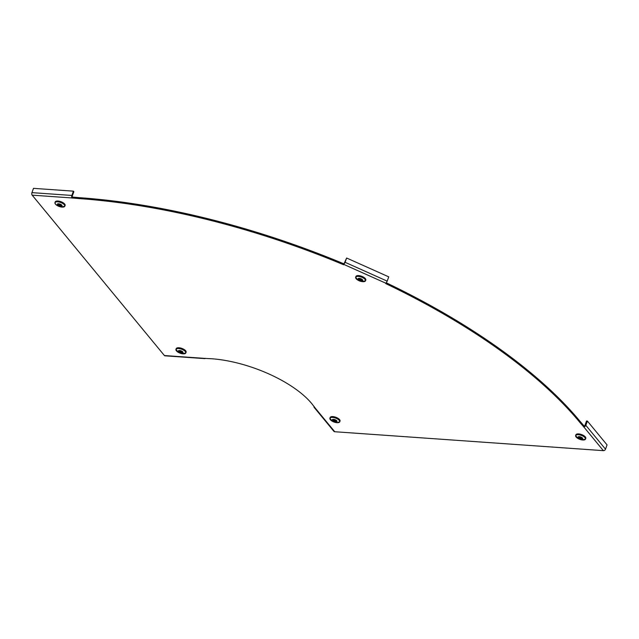 <?xml version="1.0" encoding="UTF-8"?>
<svg xmlns="http://www.w3.org/2000/svg" width="639" height="639" viewBox="0 0 639 639"><rect width="100%" height="100%" fill="white"/><g stroke="black" fill="none" stroke-linecap="round" stroke-linejoin="round"><path stroke-width="0.96" d="M54.994 203.29A5.24 2.149 19.8 0 1 54.978 202.619L55.21 201.932A5.256 2.149 19.8 0 1 60.889 201.668A5.256 2.149 19.8 0 1 65.098 205.486L64.843 206.165A5.24 2.149 19.8 0 1 64.395 206.677M58.756 204.823L58.492 205.119A1.574 0.647 19.8 0 1 58.221 204.792L59.259 204.863L58.748 204.24A1.574 0.647 19.8 0 1 59.299 204.28L60.857 204.975A1.574 0.647 19.8 0 1 61.128 205.303L60.082 205.231L60.593 205.854A1.574 0.647 19.8 0 1 60.042 205.814L60.09 205.239M60.042 205.814L58.492 205.119M57.534 204.895A2.508 1.03 19.8 0 1 59.826 204.017A2.508 1.03 19.8 0 1 61.656 206.229A2.508 1.03 19.8 0 1 57.534 204.895M59.691 204.752L59.531 205.191M59.419 204.424L59.259 204.863M387.202 281.144L388.744 276.855L346.626 258.02L343.982 263.867A393.153 160.98 -160.2 0 0 79.683 197.699L72.391 197.06A0.791 0.407 94 0 1 72.303 195.981L73.852 191.692L73.405 191.157L33.492 188.345L31.95 192.635L71.864 195.446A1.837 0.951 94 0 0 72.071 197.962L79.356 198.601A393.153 160.98 -160.2 0 1 343.654 264.77L345.084 262.302L387.202 281.144L385.78 283.612A393.153 160.98 19.8 0 1 579.964 422.523L583.719 426.82A1.837 1.382 -39.5 0 0 585.859 425.35L587.401 421.069L607.05 444.896L605.508 449.185A1.837 1.382 140.5 0 1 603.368 450.655L334.732 431.732A1.837 1.382 140.5 0 1 333.877 431.325L314.228 407.49A1.837 1.382 -39.5 0 0 315.083 407.898L311.776 403.632A78.845 32.285 19.8 0 0 211.389 358.727L204.32 358.359A1.837 0.951 94 0 0 204.76 358.615A1.837 0.951 94 0 0 205.343 358.303M386.395 282.853A393.153 160.98 19.8 0 1 580.284 421.62L584.046 425.917A0.791 0.591 -39.5 0 0 584.957 425.286L586.506 421.005L587.401 421.069M31.95 192.635A1.837 0.951 -86 0 0 32.158 195.151L164.407 355.548L204.32 358.359M583.822 425.901L583.495 426.804M72.503 197.195L72.175 198.098M343.982 263.867L343.654 264.77M346.626 258.02L345.084 262.302M71.864 195.446L73.405 191.157M204.76 358.615L164.846 355.803A1.837 0.951 -86 0 1 164.407 355.548M314.029 406.364A1.837 1.382 -39.5 0 0 314.228 407.49M355.683 277.877A5.24 2.149 19.8 0 1 355.667 277.206L355.907 276.519A5.256 2.149 19.8 0 1 356.123 276.168A5.256 2.149 19.8 0 1 362.049 276.431A5.256 2.149 19.8 0 1 365.796 280.082L365.532 280.753A5.24 2.149 19.8 0 1 365.093 281.264M359.102 278.923L358.878 279.115A1.574 0.647 19.8 0 1 358.974 278.979A1.574 0.647 19.8 0 1 359.078 278.908L360.172 279.403L360.548 279.011A1.574 0.647 19.8 0 1 361.131 279.275L360.755 279.666L361.858 280.154A1.574 0.647 19.8 0 1 361.658 280.361L361.61 280.05M360.723 279.083L360.188 280.257A1.574 0.647 19.8 0 1 359.605 279.994L359.981 279.61L358.878 279.115M361.658 280.361L360.564 279.866L360.188 280.257M358.112 278.628A2.508 1.03 19.8 0 1 362.161 279.451A2.508 1.03 19.8 0 1 360.835 280.833A2.508 1.03 19.8 0 1 358.112 278.628M360.827 279.123L360.564 279.866M360.931 279.171L360.755 279.666M575.675 436.189A5.24 2.149 19.8 0 1 575.659 435.518L575.891 434.832A5.256 2.149 19.8 0 1 578.638 433.913A5.256 2.149 19.8 0 1 583.806 435.638A5.256 2.149 19.8 0 1 585.787 438.386L585.524 439.065A5.24 2.149 19.8 0 1 585.084 439.576M579.437 437.723L579.174 438.019A1.574 0.647 19.8 0 1 578.902 437.691L579.948 437.763L579.429 437.14A1.574 0.647 19.8 0 1 579.988 437.18L581.538 437.875A1.574 0.647 19.8 0 1 581.809 438.202L580.803 437.819M580.875 437.827L581.282 438.753A1.574 0.647 19.8 0 1 580.731 438.713L580.779 438.138M580.731 438.713L579.174 438.019M579.301 436.669A2.508 1.03 19.8 0 1 582.736 438.713A2.508 1.03 19.8 0 1 579.03 438.458A2.508 1.03 19.8 0 1 579.301 436.669M580.372 437.651L580.22 438.09M580.1 437.324L579.948 437.763M175.981 350.028A5.24 2.149 19.8 0 1 175.973 349.357L176.204 348.67A5.256 2.149 19.8 0 1 180.358 347.967A5.256 2.149 19.8 0 1 185.637 350.747A5.256 2.149 19.8 0 1 186.093 352.233L185.837 352.912A5.24 2.149 19.8 0 1 185.39 353.415M179.751 351.57L179.487 351.857A1.574 0.647 19.8 0 1 179.216 351.53L180.254 351.602L179.743 350.979A1.574 0.647 19.8 0 1 180.294 351.019L181.843 351.714A1.574 0.647 19.8 0 1 182.115 352.049L181.077 351.969L181.588 352.592A1.574 0.647 19.8 0 1 181.037 352.552L181.188 351.666M181.037 352.552L179.487 351.857M182.802 351.937A2.508 1.03 19.8 0 1 180.51 352.816A2.508 1.03 19.8 0 1 178.68 350.603A2.508 1.03 19.8 0 1 182.802 351.937M180.414 351.162L180.254 351.602M180.685 351.498L180.525 351.929M329.908 418.88A5.24 2.149 19.8 0 1 329.9 418.21L330.131 417.523A5.256 2.149 19.8 0 1 335.81 417.259A5.256 2.149 19.8 0 1 340.02 421.085L339.764 421.756A5.24 2.149 19.8 0 1 339.317 422.267M335.515 421.444A1.574 0.647 19.8 0 1 334.964 421.405L335.012 420.837L335.515 421.444M333.678 420.422L333.414 420.71A1.574 0.647 19.8 0 1 333.143 420.382L334.181 420.454L333.67 419.831A1.574 0.647 19.8 0 1 334.221 419.871L335.771 420.566A1.574 0.647 19.8 0 1 336.042 420.893L335.116 420.518M334.964 421.405L333.414 420.71M335.643 421.916A2.508 1.03 19.8 0 1 332.216 419.871A2.508 1.03 19.8 0 1 335.922 420.127A2.508 1.03 19.8 0 1 335.643 421.916M334.341 420.015L334.181 420.454M334.612 420.342L334.453 420.781M55.465 204.145A5.184 2.125 19.8 0 1 57.925 201.828A5.184 2.125 19.8 0 1 64.499 205.023A5.184 2.125 19.8 0 1 61.4 207.02A5.184 2.125 19.8 0 1 57.087 205.47A5.184 2.125 19.8 0 1 55.465 204.145M54.978 202.619A5.24 2.149 19.8 0 1 60.641 202.355A5.24 2.149 19.8 0 1 64.843 206.165L61.4 207.02L57.087 205.47L55.449 204.129L54.978 202.619M334.732 431.732L315.083 407.898M603.368 450.655L583.719 426.82M343.95 264.466L386.068 283.309M32.158 195.151L72.071 197.962M79.683 197.699L79.356 198.601M580.284 421.62L579.964 422.523M605.508 449.185L585.859 425.35M355.915 276.959A5.184 2.125 19.8 0 1 364.094 278.508A5.184 2.125 19.8 0 1 362.089 281.615A5.184 2.125 19.8 0 1 357.776 280.058A5.184 2.125 19.8 0 1 355.915 276.959M355.891 276.855A5.24 2.149 19.8 0 1 361.802 277.118A5.24 2.149 19.8 0 1 365.532 280.753L362.089 281.615L357.776 280.058L355.667 277.206A5.24 2.149 19.8 0 1 355.891 276.855M578.391 434.712A5.184 2.125 19.8 0 1 585.14 437.859A5.184 2.125 19.8 0 1 582.081 439.92A5.184 2.125 19.8 0 1 577.768 438.37A5.184 2.125 19.8 0 1 578.391 434.712M578.399 434.608A5.24 2.149 19.8 0 1 583.551 436.325A5.24 2.149 19.8 0 1 585.524 439.065L582.081 439.92L577.768 438.37L575.659 435.518A5.24 2.149 19.8 0 1 578.399 434.608M185.302 351.506A5.184 2.125 19.8 0 1 182.387 353.766A5.184 2.125 19.8 0 1 178.081 352.209A5.184 2.125 19.8 0 1 177.658 348.559A5.184 2.125 19.8 0 1 185.302 351.506M185.382 351.434A5.24 2.149 19.8 0 1 185.837 352.912L182.387 353.766L178.081 352.209L175.973 349.357A5.24 2.149 19.8 0 1 180.118 348.654A5.24 2.149 19.8 0 1 185.382 351.434M336.985 422.691A5.184 2.125 19.8 0 1 336.314 422.619A5.184 2.125 19.8 0 1 332.008 421.061A5.184 2.125 19.8 0 1 331.282 417.451A5.184 2.125 19.8 0 1 338.798 419.911A5.184 2.125 19.8 0 1 336.985 422.691L332.008 421.061L329.9 418.21A5.24 2.149 19.8 0 1 335.563 417.946A5.24 2.149 19.8 0 1 339.764 421.756L336.985 422.691"/></g></svg>
